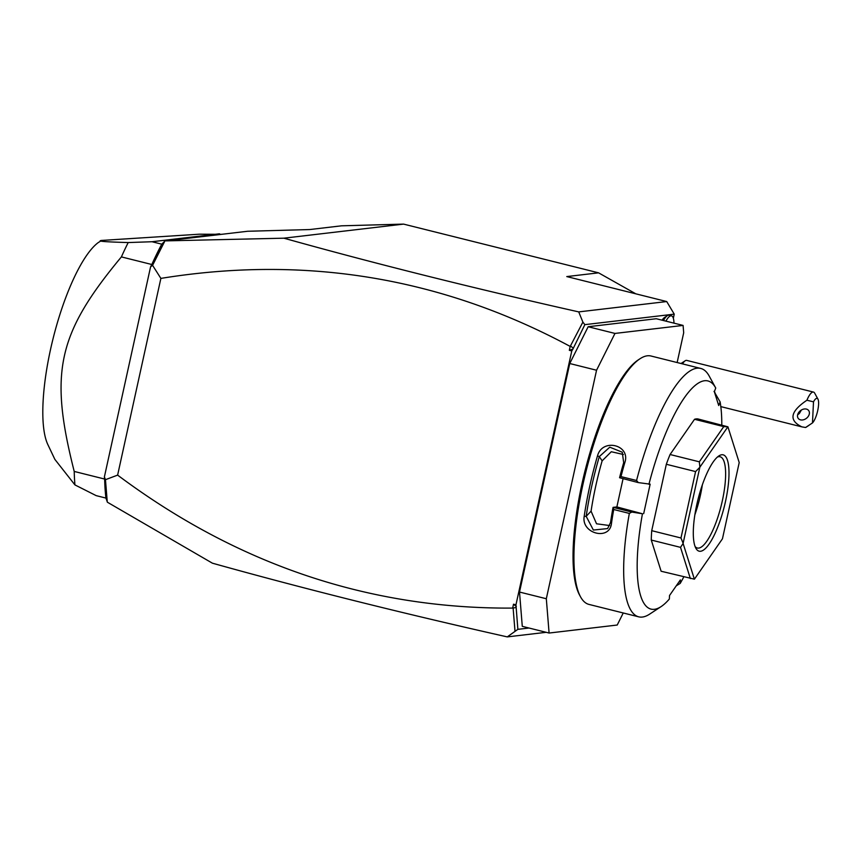 <?xml version="1.0" encoding="UTF-8"?>
<svg xmlns="http://www.w3.org/2000/svg" width="861" height="861" viewBox="0 0 861 861"><rect width="100%" height="100%" fill="white"/><g stroke="black" fill="none" stroke-linecap="round" stroke-linejoin="round"><path stroke-width="1.29" d="M569.336 350.319L572.92 349.071L571.779 350.933L569.336 350.319L570.197 346.434L582.886 322.111L578.721 311.897C473.152 288.177 374.869 263.606 283.861 238.185L165.872 240.876L247.613 231.265L309.702 229.553L341.494 225.819L403.583 224.108L598.578 272.84L635.816 293.827M598.578 272.84L566.786 276.575L666.726 301.554L674.238 314.147L673.345 318.236M578.721 311.897L666.726 301.554M403.583 224.108L283.861 238.185M546.186 632.318L507.269 636.892C401.7 613.172 303.406 588.601 212.398 563.18L107.399 502.221L105.935 498.078A175.041 48.012 -76 0 1 104.698 480.653L104.396 476.897L105.462 479.685L107.27 502.017M571.779 350.933L515.954 604.82L517.87 629.337L507.269 636.892M517.87 629.337L529.009 628.024M582.886 322.111L584.856 324.651L674.238 314.147M584.856 324.651L572.92 349.071M677.144 362.535L683.688 332.776L683.085 325.426L656.276 318.731L588.16 326.739L614.969 333.433L596.555 370.23L569.745 363.525L588.16 326.739M519.506 592.045L546.315 598.739L549.092 633.039L522.283 626.345L519.506 592.045L569.745 363.525M662.077 320.174A18.285 5.015 -76 0 1 664.423 317.569L667.275 315.707A20.901 5.736 104 0 0 663.476 320.529M516.105 607.5L512.661 608.092L513.522 604.207L516.32 606.499M513.522 604.207L515.954 604.82M570.197 346.434C442.102 277.619 305.666 254.942 160.878 278.394L117.623 475.121L105.462 479.685M512.661 608.092C369.229 609.05 237.55 564.73 117.623 475.121M570.832 346.197L573.146 348.07M164.774 241.231L152.58 265.339L160.878 278.394M152.257 263.498L152.591 262.809A175.041 48.012 -76 0 1 161.76 244.169L164.58 241.371M513.156 608.523L514.975 630.973M104.698 480.653L106.107 498.056M152.58 265.339L150.578 266.845L104.396 476.897M150.578 266.845L152.01 264.123M105.935 498.078L96.184 495.635L74.929 484.904A175.041 48.012 -76 0 1 74.218 471.441L104.568 479.028M151.751 264.488L121.39 256.901A175.041 48.012 -76 0 1 128.203 242.554C105.096 241.898 96.271 241.188 101.738 240.423L98.272 242.554A109.724 30.092 -76 0 0 53.091 338.534A109.724 30.092 -76 0 0 47.807 444.502L54.878 459.397L74.929 484.904M221.611 234.321L199.397 234.192L101.738 240.423M161.76 244.169L152.01 241.737L219.523 233.794M128.203 242.554L152.01 241.737M121.39 256.901C57.483 333.885 49.055 372.21 74.218 471.441M152.591 262.809L161.933 244.147M683.085 325.426L614.969 333.433M549.092 633.039L617.219 625.032L623.246 612.978M596.555 370.23L546.315 598.739M714.512 392.25L720.108 401.883L718.709 405.531L714.339 391.69L715.739 388.053A117.57 32.244 104 0 0 715.706 387.977L709.141 375.956A128.02 35.107 104 0 0 700.757 368.443L651.024 356.013A128.02 35.107 104 0 0 640.024 358.746L638.313 359.866A126.449 34.677 104 0 0 581.896 484.151A126.449 34.677 104 0 0 579.55 595.026L580.529 596.824A128.02 35.107 104 0 0 588.956 604.411L638.679 616.831A128.02 35.107 104 0 0 649.678 614.108L661.065 606.628A117.57 32.244 104 0 0 669.352 599.019L669.524 595.521L680.373 579.905L680.201 583.403L676.262 585.824M640.024 358.746A128.02 35.107 104 0 0 582.908 484.571A128.02 35.107 104 0 0 580.529 596.824M661.065 606.628A117.57 32.244 104 0 1 642.446 513.769L631.813 512.047L629.337 513.414L613.732 509.508A128.02 35.107 104 0 0 611.493 523.219C609.943 541.052 581.121 533.82 584.188 516.396A128.02 35.107 -76 0 1 589.731 486.271A128.02 35.107 -76 0 1 597.491 455.899L599.31 456.588A126.449 34.677 104 0 0 586.18 516.331L591.077 511.165L596.533 523.789L609.653 525.544M629.337 513.414A128.02 35.107 104 0 0 638.679 616.831M631.813 512.047L613.107 507.366L613.732 509.508M642.446 513.769L616.863 506.925L613.107 507.366M613.01 507.57A126.449 34.677 104 0 0 610.546 522.423L607.64 528.579L593.369 530.042L586.18 516.331L584.188 516.396M616.863 506.925L623.052 478.781M611.493 523.219L610.546 522.423M597.491 455.899C602.248 437.711 631.091 444.889 624.785 462.723A128.02 35.107 104 0 0 620.975 476.607L636.57 480.503L638.292 482.59L650.152 484.173L643.684 513.63M700.757 368.443A128.02 35.107 104 0 0 636.57 480.503M624.785 462.723L623.687 462.669A126.449 34.677 104 0 0 619.565 477.726L620.975 476.607M638.292 482.59L619.565 477.726M715.706 387.977A117.57 32.244 104 0 0 648.925 484.323M714.017 391.4L714.888 392.336M680.201 583.403A117.57 32.244 104 0 0 683.795 576.902M721.787 424.904A117.57 32.244 104 0 0 720.108 401.883M651.723 530.677L666.328 464.273L695.58 471.58L680.976 537.985L651.723 530.677A78.373 21.493 104 0 0 651.271 540.051L680.524 547.359L683.107 543.474L694.375 579.162L661.119 571.241L651.271 540.051M694.526 419.296L723.767 426.604L727.868 426.83A78.373 21.493 -76 0 1 727.922 426.819L697.808 418.909A78.373 21.493 104 0 0 694.526 419.296L670.073 454.511A78.373 21.493 104 0 0 666.328 464.273M695.58 471.58L699.832 467.308L683.117 543.302L680.976 537.985M670.073 454.511L699.326 461.819L699.896 467.136A78.373 21.493 -76 0 0 699.832 467.308M723.767 426.604L699.326 461.819M727.922 426.819L739.19 462.508A78.373 21.493 -76 0 1 739.19 462.68L722.476 538.685A78.373 21.493 104 0 1 722.411 538.857L694.429 579.162A78.373 21.493 104 0 1 694.375 579.162M680.524 547.359L690.361 578.549M727.868 426.83L699.896 467.136M696.775 504.686A49.637 13.615 -76 0 1 718.913 455.889A49.637 13.615 -76 0 1 725.532 501.306A49.637 13.615 -76 0 1 695.849 548.209A49.637 13.615 -76 0 1 696.775 504.686M717.45 457.03A47.021 12.893 -76 0 1 720.119 456.76A47.021 12.893 -76 0 1 722.336 500.779A47.021 12.893 -76 0 1 697.313 548.005A47.021 12.893 -76 0 1 695.085 546.509M702.339 484.883A47.021 12.893 -76 0 1 700.402 495.301A47.021 12.893 104 0 1 694.859 514.824M623.429 454.5L611.288 451.734L602.14 460.85A112.339 30.813 104 0 0 591.077 511.165M602.14 460.85L599.31 456.588L609.782 447.182L622.255 452.208L623.687 462.669M681.029 363.514L685.162 360.791A18.285 5.015 -76 0 0 683.031 363.062A18.285 5.015 104 0 0 682.504 363.88M685.162 360.791A18.285 5.015 -76 0 1 686.734 360.404L813.484 392.078A18.285 5.015 -76 0 1 814.689 393.165L817.95 399.138A13.066 3.584 104 0 0 813.505 401.829L812.472 422.934A13.066 3.584 104 0 0 817.606 411.041A13.066 3.584 104 0 0 817.95 399.138M813.505 401.829L806.908 400.236A18.285 5.015 -76 0 1 809.781 394.736A18.285 5.015 -76 0 1 813.484 392.078M809.082 425.269L806.187 427.174A18.285 5.015 -76 0 1 805.584 427.486L812.472 422.934M806.908 400.236C790.194 411.526 788.536 420.416 801.914 426.884L805.584 427.486M797.49 415.777A6.533 4.865 142.5 0 0 798.276 418.446A6.533 4.865 142.5 0 0 804.852 419.285A6.533 4.865 142.5 0 0 809.415 413.172A6.533 4.865 142.5 0 0 808.63 410.493A6.533 4.865 142.5 0 0 802.043 409.664A6.533 4.865 142.5 0 0 797.49 415.777M801.376 410.019L799.492 413.312L797.63 414.819M800.579 410.546A7.835 2.152 -76 0 1 798.986 413.85A7.835 2.152 104 0 1 798.976 413.85M673.959 323.144A20.901 5.736 104 0 0 671.505 315.869L669.062 315.255A20.901 5.736 104 0 0 667.275 315.707M671.505 315.869A20.901 5.736 104 0 0 665.908 321.142M801.914 426.884L720.818 406.618"/></g></svg>

